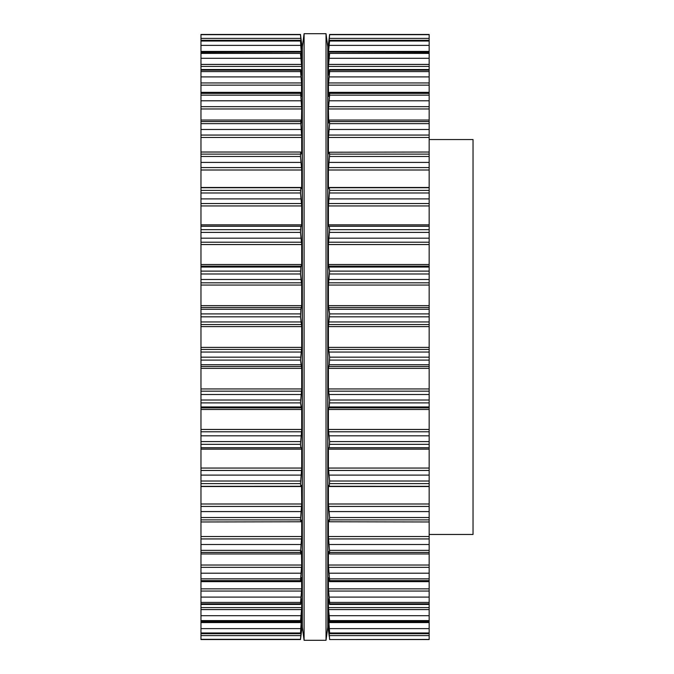 <?xml version="1.0" encoding="UTF-8"?>
<svg xmlns="http://www.w3.org/2000/svg" width="674" height="674" viewBox="0 0 674 674"><rect width="100%" height="100%" fill="white"/><g stroke="black" fill="none" stroke-linecap="round" stroke-linejoin="round"><path stroke-width="1.01" d="M327.783 46.86L327.783 627.14L326.031 640.3L326.031 33.7L326.031 640.3L304.092 640.3L326.031 640.3L327.783 627.14L327.783 46.86L326.031 33.7L304.092 33.7L304.092 640.3L304.092 33.7L326.031 33.7L327.783 46.86M302.331 46.86L302.331 627.14L304.092 640.3L302.331 627.14L302.331 46.86L304.092 33.7L302.331 46.86M429.153 139.543L473.03 139.543L473.03 534.465L429.153 534.465M429.153 639.441L329.637 639.55L429.153 639.441M328.415 48.781L329.637 34.458L429.153 34.45L429.153 639.331M429.153 187.726L329.241 187.726L329.637 190.397L429.153 190.397M329.241 636.509L328.432 629.904M429.153 633.703L329.628 633.703L328.406 625.253L329.637 639.331M329.637 639.542L429.153 639.542L329.637 639.55M429.153 633.594L329.637 633.594L329.637 632.97L429.153 632.97M429.153 621.925L329.603 621.925L328.406 614.932L329.637 632.97M328.567 615.564L328.457 614.932M429.153 621.605L329.637 621.605L329.637 620.577L429.153 620.577M329.241 603.196L328.406 598.942L328.406 607.586L329.637 620.577M429.153 603.828L329.637 603.828L329.637 602.413L429.153 602.413M329.637 190.397L328.406 205.941L328.406 224.855L328.567 226.211L329.241 226.262L329.637 229.666L328.406 244.552L328.406 264.511L329.637 271.117L328.406 285.051L328.406 305.634L329.637 313.907L328.406 326.604L328.406 347.396L329.637 357.161L329.241 364.735L328.406 368.366L328.406 388.949L329.637 400.019L329.241 406.953L328.406 409.489L328.406 429.448L329.637 441.588L329.241 447.738L328.567 447.789L328.406 449.145L328.406 468.059L329.637 481.025L329.241 486.274L328.567 485.457L328.406 486.51L328.406 504L329.637 517.531L329.241 521.769L328.567 520.101L328.406 520.834L328.406 536.546L329.637 552.436L329.241 553.506L328.406 551.408L328.406 565.031L329.637 580.609L329.519 581.645L328.406 577.626L328.406 588.865L329.637 602.413M429.153 553.961L329.46 553.961L329.241 553.506M328.567 520.101L328.406 520.834L328.861 520.834M429.153 521.971L329.241 521.769M429.153 486.325L329.241 486.274M328.567 153.899L328.406 153.167L328.567 153.899L329.241 152.231L329.637 154.119L328.406 170L328.406 187.49L328.567 188.543L329.241 187.726M329.241 152.231L429.153 152.029M328.406 153.167L328.861 153.167L328.406 153.167L328.406 137.454L429.153 137.454M328.567 122.988L329.241 120.494L329.637 123.637L328.406 137.454M329.241 120.494L329.46 120.039L429.153 120.039M328.676 122.592L328.406 108.969L429.153 108.969M328.567 96.424L329.519 92.355L329.637 95.152L328.406 108.969M328.583 96.374L328.406 85.135L429.153 85.135M328.567 74.763L329.241 70.804L329.637 70.172L329.637 71.587L328.406 85.135M329.241 70.804L329.637 70.172L429.153 70.172M328.406 75.058L328.406 66.414L429.153 66.414M328.567 58.436L329.637 53.423L328.406 66.414M429.153 52.075L329.603 52.075L429.153 52.395M328.406 59.068L328.406 53.212L329.342 53.212M328.406 48.747L329.637 40.406L328.406 53.212M429.153 40.297L329.628 40.297L429.153 40.406M328.432 44.096L329.637 34.45L429.153 34.45L329.637 34.45M328.406 44.096L327.893 48.402L327.893 625.598L328.406 629.904M200.97 639.441L300.478 639.542L301.708 625.253L300.494 633.703L200.97 633.703L200.97 639.441M200.97 34.669L300.478 34.669L200.97 34.45L200.97 633.703M200.97 187.726L300.874 187.726L300.478 192.975L301.708 205.941L301.708 224.855L301.548 226.211L300.874 226.262L300.478 232.412L301.708 244.552L301.708 264.511L300.874 267.047L300.478 273.981L301.708 285.051L301.708 305.634L300.874 309.265L300.478 316.839L301.708 326.604L301.708 347.396L300.478 360.093L301.708 368.366L301.708 388.949L300.478 402.884L301.708 409.489L301.708 429.448L300.478 444.334L300.874 447.738L301.548 447.789L301.708 449.145L301.708 468.059L300.478 483.603L300.874 486.274L301.581 485.432M300.478 639.542L300.874 636.509L300.478 639.542L200.97 639.55L300.478 639.55M300.478 34.45L200.97 34.45L300.478 34.45L302.222 48.402L302.222 625.598L300.874 636.509M200.97 633.594L300.478 633.594L301.657 614.932M301.548 615.564L300.52 621.925L200.97 621.925M200.97 621.605L300.478 621.605L301.708 607.586L301.607 598.942M301.548 599.237L300.874 603.196M200.97 603.828L300.478 603.828L301.708 588.865L301.539 577.626M301.548 577.576L300.604 581.645L200.97 581.645M200.97 580.609L300.478 580.609L300.604 581.645M300.478 580.609L301.708 565.031L301.447 551.408M301.548 551.012L300.874 553.506L300.478 552.436L301.708 536.546L301.708 520.834L301.548 520.101L301.708 520.834L301.253 520.834M200.97 553.961L300.663 553.961L300.874 553.506M301.548 520.101L300.874 521.769L300.478 519.881L301.708 504L301.548 485.457M200.97 521.971L300.874 521.769M200.97 486.325L300.874 486.274M300.874 187.726L301.548 188.543L301.708 187.49L301.708 170L300.478 156.469L300.73 152.029L200.97 152.029M300.874 152.231L301.548 153.899L301.708 153.167L301.548 153.899M301.708 153.167L301.253 153.167L301.708 153.167L301.708 137.454L300.663 120.039L200.97 120.039M300.874 120.494L301.548 122.988M301.447 122.592L301.708 108.969L300.604 92.355L200.97 92.355M301.539 96.374L300.604 92.355M200.97 82.953L301.548 82.953L301.548 96.424M301.548 82.953L300.478 70.172L300.874 70.804L300.478 70.172L200.97 70.172M300.874 70.804L301.548 74.763M301.607 75.058L301.708 66.414L300.478 53.423L301.548 58.436M200.97 52.075L300.52 52.075L200.97 52.395M301.657 59.068L300.478 40.406L301.708 48.781M200.97 40.297L300.494 40.297L200.97 40.406M301.691 48.747L300.478 34.669M329.241 635.607L429.153 635.607M328.567 629.76L329.038 629.76M328.406 628.219L328.836 628.219M329.241 628.615L429.153 628.615M328.567 622.582L429.153 622.582M328.406 620.788L329.342 620.788M329.241 615.699L429.153 615.699M328.567 609.591L429.153 609.591M328.406 607.586L429.153 607.586M329.241 597.097L429.153 597.097M328.567 591.047L429.153 591.047M328.406 588.865L429.153 588.865M329.637 580.609L429.153 580.609M329.637 578.848L429.153 578.848M329.241 573.203L429.153 573.203M328.567 567.34L429.153 567.34M328.406 565.031L429.153 565.031M329.637 552.436L429.153 552.436M329.637 550.363L429.153 550.363M329.241 544.508L429.153 544.508M328.567 538.939L429.153 538.939M328.406 536.546L429.153 536.546M329.637 519.881L429.153 519.881M329.637 517.531L429.153 517.531M329.241 511.583L429.153 511.583M328.567 506.427L429.153 506.427M328.406 504L429.153 504M328.406 486.51L429.153 486.51M329.637 483.603L429.153 483.603M329.637 481.025L429.153 481.025M329.241 475.103L429.153 475.103M328.567 470.46L429.153 470.46M328.406 468.059L429.153 468.059M328.406 449.145L429.153 449.145M328.567 447.789L429.153 447.789M329.241 447.738L429.153 447.738M329.637 444.334L429.153 444.334M329.637 441.588L429.153 441.588M329.241 435.817L429.153 435.817M328.567 431.781L429.153 431.781M328.406 429.448L429.153 429.448M328.406 409.489L429.153 409.489M328.567 407.863L429.153 407.863M329.241 406.953L429.153 406.953M329.637 402.884L429.153 402.884M329.637 400.019L429.153 400.019M329.241 394.517L429.153 394.517M328.567 391.173L429.153 391.173M328.406 388.949L429.153 388.949M328.406 368.366L429.153 368.366M328.567 366.504L429.153 366.504M329.241 364.735L429.153 364.735M329.637 360.093L429.153 360.093M329.637 357.161L429.153 357.161M329.241 352.039L429.153 352.039M328.567 349.461L429.153 349.461M328.406 347.396L429.153 347.396M328.406 326.604L429.153 326.604M328.567 324.539L429.153 324.539M329.241 321.961L429.153 321.961M329.637 316.839L429.153 316.839M329.637 313.907L429.153 313.907M329.241 309.265L429.153 309.265M328.567 307.496L429.153 307.496M328.406 305.634L429.153 305.634M328.406 285.051L429.153 285.051M328.567 282.827L429.153 282.827M329.241 279.483L429.153 279.483M329.637 273.981L429.153 273.981M329.637 271.117L429.153 271.117M329.241 267.047L429.153 267.047M328.567 266.137L429.153 266.137M328.406 264.511L429.153 264.511M328.406 244.552L429.153 244.552M328.567 242.219L429.153 242.219M329.241 238.183L429.153 238.183M329.637 232.412L429.153 232.412M329.637 229.666L429.153 229.666M329.241 226.262L429.153 226.262M328.567 226.211L429.153 226.211M328.406 224.855L429.153 224.855M328.406 205.941L429.153 205.941M328.567 203.54L429.153 203.54M329.241 198.897L429.153 198.897M329.637 192.975L429.153 192.975M328.406 187.49L429.153 187.49L328.406 187.49M328.406 170L429.153 170M328.567 167.573L429.153 167.573M329.241 162.417L429.153 162.417M329.637 156.469L429.153 156.469M329.637 154.119L429.153 154.119M328.567 135.061L429.153 135.061M329.241 129.492L429.153 129.492M329.637 123.637L429.153 123.637M329.637 121.564L429.153 121.564M328.567 106.66L429.153 106.66M329.241 100.797L429.153 100.797M329.637 95.152L429.153 95.152M329.637 93.391L429.153 93.391M328.567 82.953L429.153 82.953M329.241 76.903L429.153 76.903M329.637 71.587L429.153 71.587M328.567 64.409L429.153 64.409M329.241 58.301L429.153 58.301M329.637 53.423L429.153 53.423M328.567 51.418L429.153 51.418M329.241 45.385L429.153 45.385M329.637 41.03L429.153 41.03M328.406 45.781L328.836 45.781M328.567 44.24L329.038 44.24M329.241 38.393L429.153 38.393M329.637 34.669L429.153 34.669M200.97 639.331L300.478 639.331M200.97 635.607L300.874 635.607M301.084 629.76L301.548 629.76M301.286 628.219L301.708 628.219M200.97 632.97L300.478 632.97M200.97 628.615L300.874 628.615M200.97 622.582L301.548 622.582M300.781 620.788L301.708 620.788M200.97 620.577L300.478 620.577M200.97 615.699L300.874 615.699M200.97 609.591L301.548 609.591M200.97 607.586L301.708 607.586M200.97 602.413L300.478 602.413M200.97 597.097L300.874 597.097M200.97 591.047L301.548 591.047M200.97 588.865L301.708 588.865M200.97 578.848L300.478 578.848M200.97 573.203L300.874 573.203M200.97 567.34L301.548 567.34M200.97 565.031L301.708 565.031M200.97 552.436L300.478 552.436M200.97 550.363L300.478 550.363M200.97 544.508L300.874 544.508M200.97 538.939L301.548 538.939M200.97 536.546L301.708 536.546M200.97 519.881L300.478 519.881M200.97 517.531L300.478 517.531M200.97 511.583L300.874 511.583M200.97 506.427L301.548 506.427M200.97 504L301.708 504M200.97 486.51L301.708 486.51M200.97 483.603L300.478 483.603M200.97 481.025L300.478 481.025M200.97 475.103L300.874 475.103M200.97 470.46L301.548 470.46M200.97 468.059L301.708 468.059M200.97 449.145L301.708 449.145M200.97 447.789L301.548 447.789M200.97 447.738L300.874 447.738M200.97 444.334L300.478 444.334M200.97 441.588L300.478 441.588M200.97 435.817L300.874 435.817M200.97 431.781L301.548 431.781M200.97 429.448L301.708 429.448M200.97 409.489L301.708 409.489M200.97 407.863L301.548 407.863M200.97 406.953L300.874 406.953M200.97 402.884L300.478 402.884M200.97 400.019L300.478 400.019M200.97 394.517L300.874 394.517M200.97 391.173L301.548 391.173M200.97 388.949L301.708 388.949M200.97 368.366L301.708 368.366M200.97 366.504L301.548 366.504M200.97 364.735L300.874 364.735M200.97 360.093L300.478 360.093M200.97 357.161L300.478 357.161M200.97 352.039L300.874 352.039M200.97 349.461L301.548 349.461M200.97 347.396L301.708 347.396M200.97 326.604L301.708 326.604M200.97 324.539L301.548 324.539M200.97 321.961L300.874 321.961M200.97 316.839L300.478 316.839M200.97 313.907L300.478 313.907M200.97 309.265L300.874 309.265M200.97 307.496L301.548 307.496M200.97 305.634L301.708 305.634M200.97 285.051L301.708 285.051M200.97 282.827L301.548 282.827M200.97 279.483L300.874 279.483M200.97 273.981L300.478 273.981M200.97 271.117L300.478 271.117M200.97 267.047L300.874 267.047M200.97 266.137L301.548 266.137M200.97 264.511L301.708 264.511M200.97 244.552L301.708 244.552M200.97 242.219L301.548 242.219M200.97 238.183L300.874 238.183M200.97 232.412L300.478 232.412M200.97 229.666L300.478 229.666M200.97 226.262L300.874 226.262M200.97 226.211L301.548 226.211M200.97 224.855L301.708 224.855M200.97 205.941L301.708 205.941M200.97 203.54L301.548 203.54M200.97 198.897L300.874 198.897M200.97 192.975L300.478 192.975M200.97 190.397L300.478 190.397M200.97 187.49L301.708 187.49L200.97 187.49M200.97 170L301.708 170M200.97 167.573L301.548 167.573M200.97 162.417L300.874 162.417M200.97 156.469L300.478 156.469M200.97 154.119L300.478 154.119M200.97 137.454L301.708 137.454M200.97 135.061L301.548 135.061M200.97 129.492L300.874 129.492M200.97 123.637L300.478 123.637M200.97 121.564L300.478 121.564M200.97 108.969L301.708 108.969M200.97 106.66L301.548 106.66M200.97 100.797L300.874 100.797M200.97 95.152L300.478 95.152M200.97 93.391L300.478 93.391M200.97 85.135L301.708 85.135M200.97 76.903L300.874 76.903M200.97 71.587L300.478 71.587M200.97 66.414L301.708 66.414M200.97 64.409L301.548 64.409M200.97 58.301L300.874 58.301M200.97 53.423L300.478 53.423M300.781 53.212L301.708 53.212M200.97 51.418L301.548 51.418M200.97 45.385L300.874 45.385M200.97 41.03L300.478 41.03M301.286 45.781L301.708 45.781M301.084 44.24L301.548 44.24M200.97 38.393L300.874 38.393M429.153 604.46L329.569 604.46M429.153 581.645L329.519 581.645M429.153 92.355L329.519 92.355M429.153 69.54L329.569 69.54M300.553 604.46L200.97 604.46M300.553 69.54L200.97 69.54"/></g></svg>
